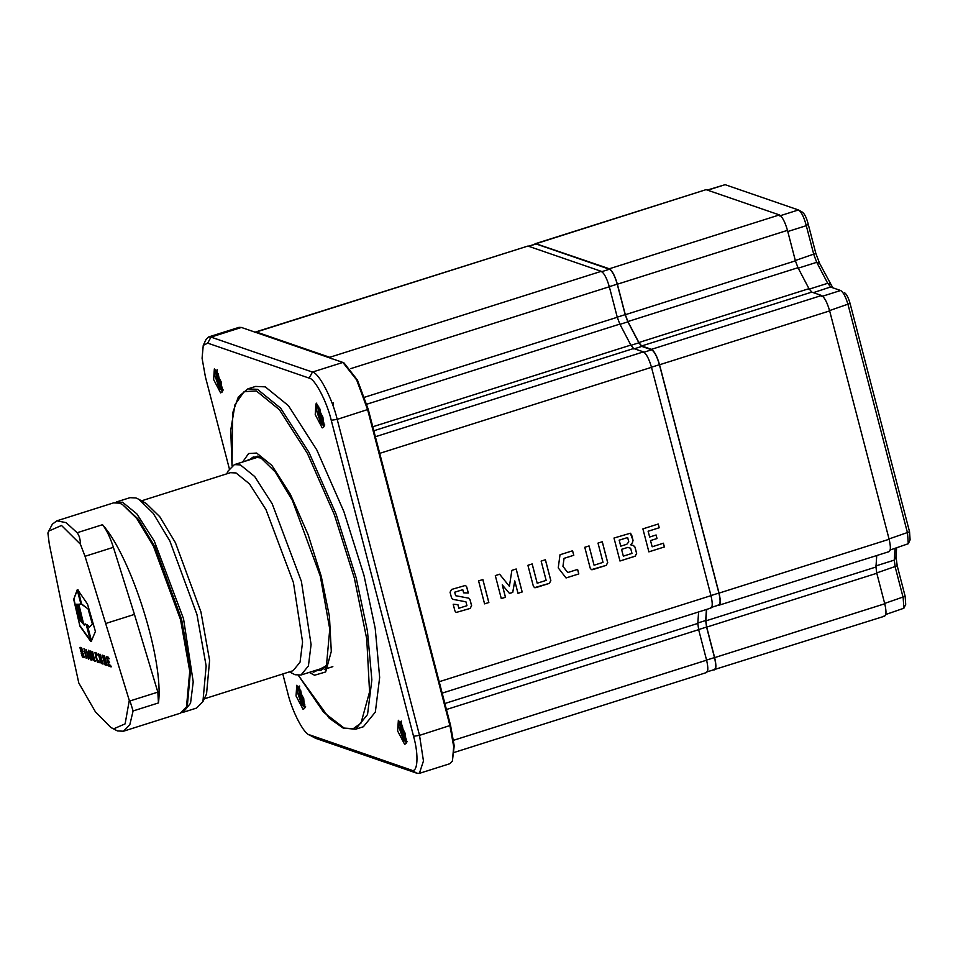 <?xml version="1.0" encoding="UTF-8"?>
<svg xmlns="http://www.w3.org/2000/svg" width="958" height="958" viewBox="0 0 958 958"><rect width="100%" height="100%" fill="white"/><g stroke="black" fill="none" stroke-linecap="round" stroke-linejoin="round"><path stroke-width="1.44" d="M534.396 244.23L706.07 189.648L779.393 214.927L609.312 268.779C612.222 270.587 614.916 275.736 617.383 284.203L625.323 314.703L627.897 321.541L638.878 342.521L641.692 345.958L651.488 349.335C654.398 351.143 657.092 356.28 659.559 364.759L719.039 593.11C720.943 601.385 720.655 605.504 718.201 605.468L889.084 551.652M888.294 551.616C890.748 551.652 891.024 547.545 889.132 539.27L829.652 310.907C827.185 302.429 824.491 297.291 821.569 295.483L811.785 292.106L808.971 288.669L797.99 267.701L795.415 260.851L787.476 230.351C785.009 221.885 782.315 216.748 779.393 214.927M883.899 616.102C886.354 616.15 886.641 612.042 884.749 603.779L876.798 573.267L875.959 567.016L876.738 555.556M316.32 404.072L316.799 403.079M323.996 423.304L321.445 416.742L319.816 408.791M324.02 425.208L320.188 415.664L318.798 406.946M304.812 704.693L301.986 697.125L300.632 690.167M304.836 706.585L301.04 697.149L299.626 688.323M406.408 739.72L403.546 732.032L402.228 725.194M406.695 742.019L402.635 732.175L401.222 721.925M222.4 388.277L219.538 380.601L218.22 373.764M222.699 390.601L218.915 381.751L217.203 371.92M713.47 669.846L884.689 616.138M713.806 669.953C716.261 670.001 716.548 665.894 714.656 657.631L706.705 627.119L705.866 620.868L706.657 609.408M535.199 243.464L609.312 268.779M527.283 246.481L536.109 243.967L609.432 269.246C612.246 270.994 614.856 275.964 617.239 284.155L625.179 314.643L627.885 321.84L638.866 342.808L641.812 346.413L651.608 349.79C654.434 351.49 657.032 356.46 659.415 364.699L718.895 593.062C720.727 601.061 720.452 605.049 718.081 605.001M706.429 609.48L705.675 620.509L706.561 627.059L714.5 657.583C716.333 665.57 716.057 669.534 713.686 669.498M226.735 473.851L228.064 471.049L234.399 464.618L240.374 464.893L254.696 476.533L272.204 503.836L301.399 581.434L311.087 644.53L308.416 665.93L301.016 675.007L295.04 674.731L289.436 671.869M181.601 712.644L183.146 712.321L190.546 703.244L193.217 681.845L183.529 618.748L154.334 541.15L136.826 513.847L122.504 502.208L115.092 502.555M186.499 706.836L187.409 704.908L190.606 669.822L181.541 619.048L154.825 546.587L138.407 519.32L122.444 504.495L136.766 518.47L153.424 546.156L180.547 619.694L189.744 671.223L186.499 706.836L180.164 713.267L123.462 731.217L129.809 724.763L133.09 710.956L158.453 702.933L157.842 692.131L129.989 700.945L129.282 700.406L125.115 723.877L113.703 728.81L110.865 727.505L95.417 711.83L78.796 682.994L62.462 608.33L49.277 543.964L47.9 533.007L48.69 531.115L61.516 525.463L80.412 544.216L85.034 556.299L113.391 547.317C110.134 537.258 106.506 529.726 102.506 524.709C131.39 556.79 164.165 661.176 158.453 702.933M116.529 501.932L129.965 497.681L135.94 497.956L138.85 499.298L153.184 513.284L169.841 540.959L196.953 614.497L206.162 666.026L202.916 701.639L196.57 708.07L183.146 712.321M141.544 500.818L230.399 472.689L236.015 472.953L249.499 483.91L265.977 509.608L293.447 582.632L302.572 642.028L300.058 662.158L293.088 670.708L204.234 698.837M138.85 499.298L146.251 503.501L159.735 516.661L175.422 542.707L200.941 611.923L209.598 660.421L206.545 693.939L202.916 701.639M100.183 654.446L102.997 664.134L100.614 662.493L98.351 653.811L101.033 662.038L102.278 662.469L100.183 654.446M102.278 662.469L100.482 654.35M103.033 663.331L102.997 664.134L100.913 662.397L98.65 653.715M84.268 648.877L86.759 658.457L84.268 648.877M86.172 658.254L83.981 648.59M82.544 621.993L79.155 605.588L83.346 622.82L78.891 605.552M77.849 605.648L81.55 621.059L80.664 620.054L77.239 605.743L77.849 605.648M80.664 620.054L77.538 605.648M81.849 620.964L80.963 619.958M85.992 649.548L88.95 655.871L88.878 650.542L91.381 660.122L89.441 654.745L89.453 658.565L87.717 654.146L88.483 659.128L85.992 649.548M88.483 659.128L86.292 649.452M87.717 654.146L89.453 658.565M89.441 654.745L90.794 659.918M91.681 660.026L91.082 659.822M88.95 655.871L88.579 650.242M104.853 659.655L104.829 657.188L103.368 656.877L104.015 659.367L105.296 658.972M104.997 659.068L104.53 657.284L103.368 656.877M105.093 663.523L106.589 663.834L106.027 661.679L104.662 660.613L105.093 663.523M106.29 663.93L105.727 661.774L104.362 660.709M105.979 661.188L106.985 665.499L104.889 664.78L102.398 655.212L104.482 655.919L105.979 661.188M104.889 664.78L102.698 655.116M107.045 664.744L106.985 665.499L105.188 664.684M97.333 660.397L98.686 660.864L99.177 662.732L97.417 662.134L94.914 652.518L96.65 653.116L97.141 654.985L95.8 654.53L97.333 660.397M95.8 654.53L97.441 654.889M95.513 657.092L95.213 652.422M97.417 662.134L95.8 656.996M99.476 662.649L97.716 662.038M83.226 653.452L84.184 657.643L82.448 657.044L81.202 653.236L82.376 655.679L83.49 656.062L80.843 651.416L79.921 647.416L81.681 648.027L82.843 651.548L81.741 649.38L80.64 648.997L81.011 650.422L83.226 653.452M80.64 648.997L81.741 649.38M82.089 650.686L82.041 649.285M83.142 651.452L82.388 650.59M83.059 654.434L79.921 647.416M80.185 648.123L80.221 647.333M83.49 656.062L83.358 654.338M84.232 656.805L84.184 657.643L82.735 656.949L81.502 653.14M84.939 624.005L86.208 624.448L90.567 641.189L79.897 626.125L73.706 599.361L77.191 589.853L80.903 604.067L75.778 604.606L79.31 619.467L84.484 625.37L84.939 624.005M84.484 625.37L85.238 623.909M77.023 604.115L75.778 604.606M81.191 603.971L76.077 604.51M73.706 599.361L77.49 589.757M79.897 626.125L74.005 599.277M90.866 641.094L80.197 626.029M81.598 604.27L77.897 590.092L87.513 604.091L95.405 631.442L91.261 641.393L86.903 624.64L89.489 627.059L92.351 624.041L88.076 608.917L81.598 604.27L78.197 589.996M88.076 608.917L81.897 604.175M92.351 624.041L88.376 608.821M89.489 627.059L92.651 623.945M91.561 641.297L87.202 624.556M92.327 651.739L95.129 661.415L92.758 659.787L90.495 651.105L93.177 659.332L94.411 659.763L92.327 651.739M94.411 659.763L92.627 651.644M95.177 660.613L95.129 661.415L93.058 659.691L90.794 651.009M108.386 662.206L109.068 664.816L110.613 665.343L111.02 666.888L108.877 666.157L106.386 656.577L108.505 657.308L108.913 658.865L107.38 658.338L108.003 660.733L108.901 661.044L109.272 662.517L108.386 662.206L109.571 662.421M107.38 658.338L109.212 658.769M108.877 666.157L106.685 656.493M111.308 666.804L109.176 666.061M129.282 700.406L85.034 556.299M80.412 544.216C80.34 539.27 79.251 535.438 77.143 532.732L66.09 522.637L56.857 520.829L113.547 502.878L119.522 503.154L122.444 504.495M110.865 727.505L117.487 730.942L123.462 731.217M101.356 663.559L100.171 660.769M56.857 520.829L52.355 524.182L48.69 531.115M129.989 700.945L133.09 710.956M106.098 623.371L134.443 614.401L157.842 692.131M134.443 614.401L113.391 547.317M344.066 362.986L357.478 380.158L368.243 409.353L450.559 725.35L454.212 745.815L452.38 761.107L453.697 746.653L449.961 725.745L367.644 409.737L356.639 379.895L342.88 362.435L241.416 327.456L238.997 327.349L208.557 336.976L210.976 337.096L312.44 372.075C318.715 372.506 332.33 398.516 337.204 419.376L419.52 735.373L423.46 760.987L419.364 773.357L416.946 773.25L315.481 738.271L308.739 734.57L411.257 770.04C417.736 773.813 418.993 755.251 413.557 736.283L331.252 420.275C326.906 401.689 314.763 378.506 309.171 378.123L207.706 343.132L203.252 345.371L202.078 358.256L205.407 376.889L229.345 468.761M401.27 721.063L400.432 725.673L401.462 732.187L403.953 739.181L406.384 742.222M406.42 741.851L402.132 732.834L400.983 722.991M299.674 686.036L298.848 690.646L299.878 697.161L302.369 704.154L305.063 707.184M304.824 706.824L300.537 697.807L299.387 687.964M217.262 369.632L216.424 374.243L217.454 380.757L219.945 387.75L222.364 390.78M222.412 390.421L218.125 381.404L216.975 371.56M318.236 406.084L318.152 411.006L319.577 417.676L321.888 423.436L323.96 425.807M323.996 425.448L319.709 416.431L318.571 406.587M333.396 404.372L333.408 402.683M324.774 424.957L323.852 426.669M317.314 404.923L316.415 410.359L320.966 423.484L323.948 425.891M305.602 706.333L304.68 708.058M298.142 686.299L297.243 691.736L301.794 704.86L304.776 707.267M407.198 741.36L406.276 743.085M399.726 721.326L398.839 726.763L403.378 739.887L406.372 742.294M223.178 389.93L222.256 391.642M215.718 369.896L214.82 375.332L219.37 388.457L222.364 390.864M315.625 670.384L320.894 670.42L326.87 664.816M261.414 458.08L253.307 456.93L249.02 459.996M245.511 461.097L257.474 456.14L260.48 457.517L275.233 471.911L292.382 500.399L320.295 576.105L329.768 629.143L326.427 665.81L313.745 672.157L312.128 671.486M309.242 672.408L314.547 675.234L325.648 671.965L331.3 651.392L329.432 616.473L321.277 576.441L308.129 534.684L290.37 494.28L271.832 465.372L256.672 453.05L248.613 453.541L242.637 462.007M355.562 729.23L363.357 726.763L375.344 712.069L379.655 677.45L375.237 628.556L363.98 575.375L343.886 511.584L316.763 449.853L288.442 405.689L265.27 386.864L255.606 386.421L247.811 388.888L257.474 389.331L280.634 408.168L308.955 452.332L336.078 514.051L356.184 577.842L367.441 631.023L371.86 679.917L367.537 714.536L355.562 729.23L343.156 728.08L329.229 718.177L298.357 675.378L323.576 712.201L344.15 728.092L353.262 728.679L360.986 723.122L369.56 691.915L366.734 638.914L354.364 578.177L334.402 514.817L307.458 453.505L279.341 409.641L256.325 390.936L244.086 391.678L235.009 404.575L230.746 430.106L232.028 465.839L232.626 413.078L238.326 396.971L247.811 388.888M419.364 773.357L449.805 763.73L452.38 761.107M203.252 345.371L205.982 339.587L208.557 336.976M282.79 673.965L287.723 692.897C292.07 711.483 304.213 734.678 309.793 735.049L315.481 738.271M322.93 417.221L323.612 427.196L322.199 427.903L315.218 414.575L315.948 403.893L322.93 417.221M303.746 698.61L304.428 708.573L303.027 709.279L296.046 695.951L296.764 685.269L303.746 698.61M405.342 733.636L406.024 743.6L404.611 744.306L397.63 730.978L398.36 720.296L405.342 733.636M221.334 382.194L222.017 392.169L220.603 392.876L213.622 379.548L214.352 368.866L221.334 382.194M710.141 608.019C712.596 608.055 712.884 603.935 710.98 595.66L651.5 367.309C649.033 358.831 646.351 353.694 643.429 351.885L633.633 348.508L630.831 345.072L619.85 324.091L617.275 317.254L609.324 286.753C606.857 278.287 604.175 273.138 601.253 271.33L527.93 246.05L255.02 332.402L256.385 332.019L329.708 357.298L331.552 358.783M378.362 448.188L440.441 686.503M657.02 538.54L650.518 540.563L652.182 546.779L663.403 543.222L664.385 546.958L648.877 551.856L642.89 528.876L658.254 524.014L659.224 527.75L648.135 531.259L649.644 537.031L656.098 534.983L657.02 538.54L650.518 540.563L652.135 546.755M533.331 586.128L527.906 565.292L532.181 563.939L537.199 583.218L546.156 580.38L541.138 561.101L545.413 559.747L550.838 580.584L549.389 583.362L535.893 587.637L534.552 587.661L533.331 586.128M468.498 598.091L470.055 599.72L471.611 605.672L470.15 608.438L456.176 612.473L454.942 610.953L453.194 604.259L457.924 604.654L458.87 608.246L466.953 605.684L465.935 601.804L453.026 599.373L451.505 597.78L450.068 592.248L451.517 589.469L465.516 585.422L466.726 586.931L468.306 593.014L463.6 592.822L462.774 589.685L454.691 592.236L455.601 595.696L468.809 598.175M452.978 599.361L465.935 601.804M562.981 566.382L567.759 572.537L577.602 569.423L578.812 573.926L566.058 577.961L558.239 567.878L560.011 554.754L572.585 550.778L573.794 555.269L564.07 558.358L562.933 566.358L567.711 572.525M633.298 545.425L634.986 547.078L636.639 553.425L635.166 556.203L619.982 561.005L613.994 538.037L630.364 533.235L631.597 534.768L633.046 540.372L632.436 542.743L630.58 544.791L633.717 545.545M517.991 593.301L514.757 580.907L512.758 592.415L509.5 593.445L502.255 584.871L505.477 597.265L501.297 598.582L495.31 575.602L499.645 574.237L509.405 586.32L511.859 570.369L516.194 568.992L522.182 591.972L517.991 593.301M488.855 602.522L484.58 603.875L478.593 580.895L482.868 579.542L488.855 602.522L484.532 603.863M590.2 568.13L584.775 547.281L589.05 545.928L594.068 565.208L603.025 562.37L598.008 543.09L602.283 541.737L607.707 562.586L606.258 565.352L592.763 569.627L591.421 569.663L590.2 568.13M705.747 672.504C708.202 672.552 708.489 668.445 706.597 660.182L698.645 629.669L697.819 623.418L698.598 611.958M602.235 541.725L607.659 562.562L606.21 565.34L591.397 569.651M594.068 565.208L589.002 545.916M482.82 579.53L488.796 602.51M514.757 580.907L512.71 592.403L509.452 593.433M522.182 591.972L517.943 593.277M516.146 568.98L522.122 591.96M509.405 586.32L499.597 574.213M505.477 597.265L501.25 598.57M502.255 584.871L505.429 597.241M631.981 553.401L630.627 548.227L627.682 547.437L621.574 549.365L623.335 556.143L631.981 553.401M623.335 556.143L621.574 549.365M627.682 547.437L621.526 549.353M630.58 548.216L627.634 547.425M620.748 546.18L626.819 544.252L628.783 541.881L627.646 537.522L619.191 540.192L620.748 546.18L619.191 540.192M627.646 537.522L619.131 540.18M630.58 544.791L632.436 542.743M630.34 533.223L632.999 540.348L632.388 542.719M633.25 545.413L634.938 547.066L636.591 553.413L635.106 556.191L619.934 560.993M564.07 558.358L562.933 566.358M573.794 555.269L564.023 558.334M572.537 550.754L573.746 555.257M578.812 573.926L566.01 577.937M577.554 569.399L578.764 573.902M468.45 598.079L470.007 599.696L471.552 605.66L470.103 608.426L456.152 612.473M455.601 595.696L454.691 592.236M462.774 589.685L454.643 592.224M465.492 585.422L466.678 586.919L468.258 593.002L463.552 592.798M458.87 608.246L457.876 604.642M545.365 559.723L550.79 580.572L549.341 583.338L534.528 587.661M537.199 583.218L532.133 563.915M656.05 534.971L656.972 538.516M649.644 537.031L648.135 531.259M659.224 527.75L648.087 531.235M658.206 524.002L659.176 527.738M664.385 546.958L648.829 551.844M663.355 543.21L664.325 546.934M527.93 246.05L255.594 331.983M832.813 287.807L819.569 263.318L815.833 253.391L808.229 224.196C806.528 217.622 804.528 213.598 802.241 212.089M808.229 224.196L806.289 225.669L813.845 254.672L816.719 262.312L827.7 283.293L830.837 287.125L840.621 290.502C843.315 292.166 845.794 296.908 848.07 304.728L907.549 533.091L908.28 543.725L910.1 539.881L909.549 531.798L850.069 303.435C848.333 297.507 846.453 293.914 844.417 292.645L844.681 292.765M895.083 548.443L894.281 560.107L895.215 567.088L903.155 597.576L903.885 608.222L905.705 604.366L905.154 596.295L897.215 565.795L896.005 556.742L896.604 547.964M707.267 190.067L725.122 184.678L798.445 209.958L802.505 212.221M779.644 215.909L798.445 209.958C801.427 211.874 804.037 217.119 806.289 225.669L787.488 231.62M830.55 286.993L813.378 292.657M908.28 543.725L890.186 549.988M903.885 608.222L885.803 614.485M787.476 230.351L617.383 284.203M795.415 260.851L625.323 314.703M797.99 267.701L627.897 321.541M808.971 288.669L638.878 342.521M811.785 292.106L641.692 345.958M821.569 295.483L651.488 349.335M829.652 310.907L659.559 364.759M889.132 539.27L719.039 593.11M875.959 567.016L705.866 620.868M876.798 573.267L706.705 627.119M884.737 603.768L714.656 657.619L884.749 603.779M535.989 243.5L706.07 189.648M710.836 595.613L718.895 593.062M651.356 367.249L659.415 364.699M643.548 352.34L651.608 349.79M633.753 348.963L641.812 346.413M630.807 345.359L638.866 342.808M619.826 324.391L627.885 321.84M617.12 317.194L625.179 314.643M609.18 286.705L617.239 284.155M601.373 271.797L609.432 269.246M528.05 246.517L536.109 243.967M714.5 657.571L706.441 660.122L714.5 657.583M698.502 629.61L706.561 627.059M697.628 623.059L705.675 620.509M77.143 532.732L102.506 524.709M331.252 420.275L337.204 419.376L368.243 409.353M450.559 725.35L419.52 735.373L413.557 736.283M241.416 327.456L210.976 337.096L207.706 343.132M342.88 362.435L312.44 372.075L309.171 378.123M416.946 773.25L411.257 770.04M710.98 595.66L439.435 681.641M651.5 367.309L379.955 453.278M643.429 351.885L375.38 436.74M633.633 348.508L373.824 430.765M630.831 345.072L372.782 426.765M619.85 324.091L366.806 404.204M617.275 317.254L364.579 397.247M609.324 286.753L350.508 368.698M601.253 271.33L329.708 357.298M697.819 623.418L444.859 703.495M698.645 629.669L446.428 709.519M706.597 660.17L453.601 740.271L706.597 660.182M795.044 260.624L815.833 253.391M797.918 268.264L816.719 262.312L819.569 263.318M808.899 289.244L827.7 283.293L830.55 284.286M829.269 310.679L850.069 303.435M888.761 539.043L909.549 531.798M875.48 566.058L894.281 560.107L896.005 556.742M876.414 573.04L897.215 565.795M884.366 603.528L905.154 596.295M725.122 184.678L707.663 190.199M840.621 290.502L821.82 296.453M710.788 607.588L718.847 605.037M706.393 672.085L714.452 669.534M258.588 456.966L234.399 464.618M301.016 675.007L325.193 667.355M332.833 666.636L324.223 669.367M710.932 608.055L442.165 693.137M706.537 672.54L454.367 752.377"/></g></svg>
